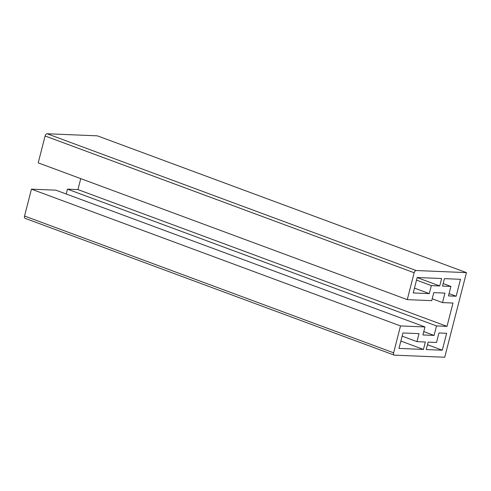 <?xml version="1.0" encoding="UTF-8"?>
<svg xmlns="http://www.w3.org/2000/svg" width="491" height="491" viewBox="0 0 491 491"><rect width="100%" height="100%" fill="white"/><g stroke="black" fill="none" stroke-linecap="round" stroke-linejoin="round"><path stroke-width="0.74" d="M414.165 272.757L45.104 135.982A2.387 1.35 -69.7 0 1 47.087 133.755L97.39 135.847L466.45 272.622L416.153 270.529A2.387 1.35 110.3 0 0 414.165 272.757L407.266 299.633L431.718 300.652L433.774 292.642L444.95 293.109L442.514 302.603L432.197 298.78M45.104 135.982L38.206 162.859L407.266 299.633M66.217 194L67.463 189.152L77.94 189.587L80.757 178.626M25.36 218.378A2.387 1.35 -69.7 0 1 25.115 218.329A2.387 1.35 -69.7 0 1 24.55 216.034L31.449 189.158L55.9 190.177L424.967 326.951L422.911 334.954L434.087 335.421L436.524 325.932L447 326.368L452.99 303.039L442.514 302.603M423.432 349.426L425.341 341.994L416.957 341.644L419.013 333.641L402.945 332.972L398.98 348.407L423.432 349.426L400.865 341.061M416.957 341.644L402.129 336.151M31.449 189.158L400.515 325.938L393.61 352.808A2.387 1.35 110.3 0 0 394.181 355.11A2.387 1.35 110.3 0 0 394.42 355.153L444.723 357.245L466.45 272.622M400.515 325.938L424.967 326.951M428.134 342.11L426.225 349.543L442.293 350.212L446.638 333.285L438.954 332.966L436.517 342.46L428.134 342.11M413.219 292.943L429.287 293.612L431.344 285.609L439.727 285.958L441.636 278.526L417.184 277.507L413.219 292.943M442.52 286.075L450.904 286.425L448.467 295.913L456.151 296.233L460.497 279.305L444.429 278.642L442.52 286.075M442.293 350.212L427.465 344.713M429.287 293.612L414.459 288.119M431.344 285.609L416.515 280.115M439.727 285.958L417.16 277.593M450.904 286.425L443.164 283.553M456.151 296.233L449.056 293.606M447 326.368L77.94 189.587M436.524 325.932L67.463 189.152M434.087 335.421L423.77 331.597M416.153 270.529L47.087 133.755M393.61 352.808L24.55 216.034M394.181 355.11L25.115 218.329"/></g></svg>
